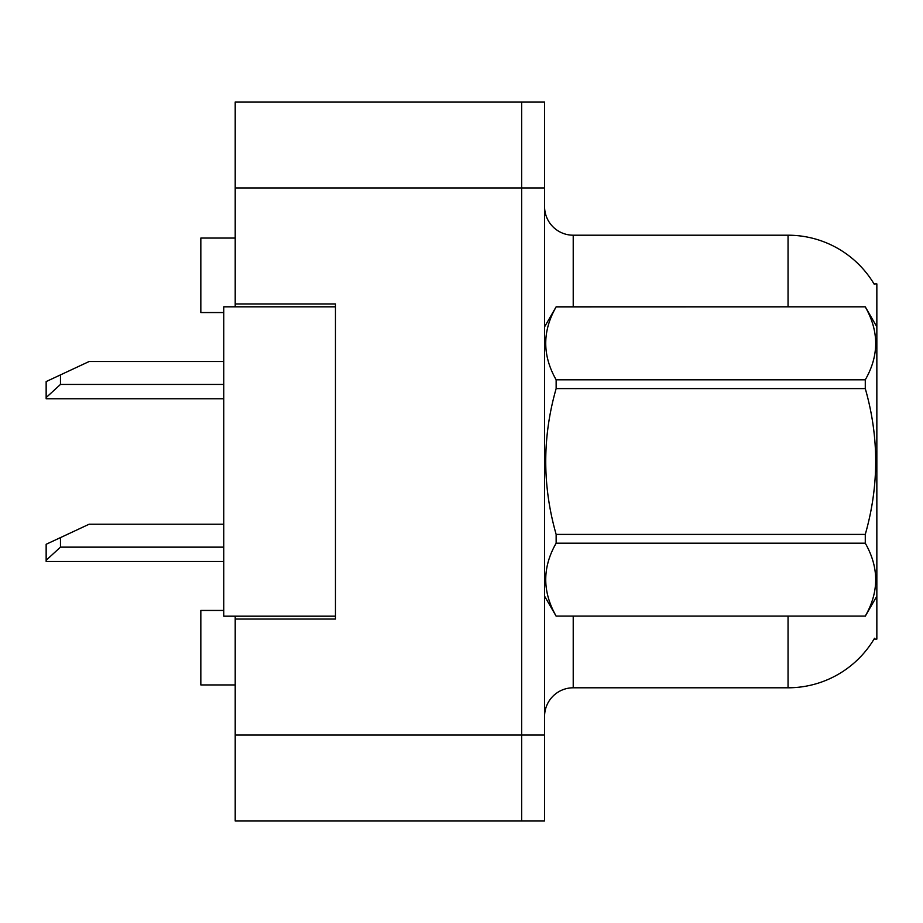 <?xml version="1.0" encoding="UTF-8"?>
<svg xmlns="http://www.w3.org/2000/svg" width="923" height="923" viewBox="0 0 923 923"><rect width="100%" height="100%" fill="white"/><g stroke="black" fill="none" stroke-linecap="round" stroke-linejoin="round"><path stroke-width="1.38" d="M235.203 616.183L235.203 820.997L521.657 820.997L521.657 102.003L235.203 102.003L235.203 306.817M235.203 303.955L335.464 303.955L335.464 619.045L235.203 619.045M874.035 639.097L876.85 639.097L876.85 283.903L874.035 283.903M223.747 610.449L200.833 610.449L200.833 684.935L235.203 684.935M223.747 312.551L200.833 312.551L200.833 238.065L235.203 238.065M544.57 716.444A28.648 28.648 0 0 1 573.218 687.797L788.046 687.797L788.046 616.183M874.543 638.243A100.261 100.261 0 0 1 788.046 687.797M788.046 306.817L788.046 235.203A100.261 100.261 0 0 1 874.243 284.261A100.261 100.261 0 0 0 788.046 235.203L573.218 235.203A28.648 28.648 0 0 1 544.57 206.556A28.648 28.648 0 0 0 573.218 235.203L573.218 306.817M521.657 102.003L544.57 102.003L544.57 820.997L521.657 820.997M876.85 499.885L876.85 501.893M335.464 616.183L223.747 616.183L223.747 306.817L335.464 306.817M876.85 326.869L865.278 306.817L556.142 306.898C542.274 331.103 542.274 355.413 556.142 379.815L556.142 388.595C542.274 437.075 542.274 485.683 556.142 534.405L556.142 543.186C542.274 567.391 542.274 591.701 556.142 616.103L865.278 616.103C879.146 591.897 879.146 567.587 865.278 543.186L556.142 543.186M556.142 379.815L865.278 379.815C879.146 355.609 879.146 331.299 865.278 306.898M865.278 379.815L865.278 388.595L556.142 388.595M556.142 534.405L865.278 534.405C879.146 485.683 879.146 437.075 865.278 388.595M865.278 534.405L865.278 543.186M876.85 596.131L865.278 616.183M544.57 326.869L556.142 306.817L865.278 306.817M544.57 596.131L556.142 616.183M556.142 616.103L865.278 616.103M60.468 537.601L60.468 547.143L46.15 560.273L46.15 544.282L89.116 524.229L223.747 524.229M46.15 560.273L46.15 561.472L223.747 561.472M60.468 374.9L60.468 384.441L46.15 397.571L46.15 381.58L89.116 361.528L223.747 361.528M46.15 397.571L46.15 398.771L223.747 398.771M235.203 735.054L544.57 735.054M235.203 187.946L544.57 187.946M573.218 616.183L573.218 687.797M545.135 325.9A28.648 4.973 0 0 1 544.57 324.919M60.468 547.143L223.747 547.143M60.468 384.441L223.747 384.441"/></g></svg>
